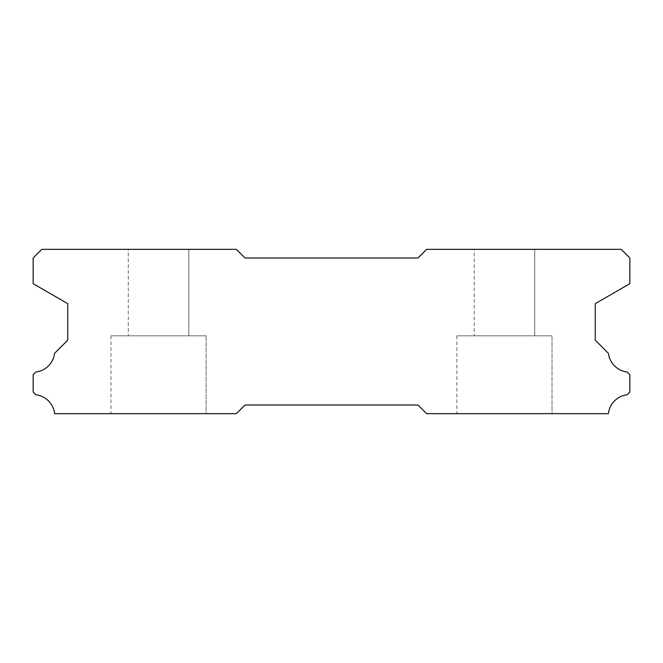 <?xml version="1.0" encoding="UTF-8"?>
<svg xmlns="http://www.w3.org/2000/svg" width="663" height="663" viewBox="0 0 663 663"><rect width="100%" height="100%" fill="white"/><g stroke="black" fill="none" stroke-linecap="round" stroke-linejoin="round"><path stroke-width="0.5" stroke-dasharray="3.31 2.49" d="M128.274 249.346L188.814 249.346L128.274 249.346L188.814 249.346L128.274 249.346L188.814 249.346L128.274 249.346L188.814 249.346L128.274 249.346L188.814 249.346L128.274 249.346L188.814 249.346L128.274 249.346L188.814 249.346L128.274 249.346L188.814 249.346L128.274 249.346L188.814 249.346L128.274 249.346L188.814 249.346L128.274 249.346L188.814 249.346L128.274 249.346L188.814 249.346L128.274 249.346L188.814 249.346L128.274 249.346L188.814 249.346L128.274 249.346L188.814 249.346L128.274 249.346L188.814 249.346L128.274 249.346L188.814 249.346L128.274 249.346L188.814 249.346L128.274 249.346L188.814 249.346L128.274 249.346L188.814 249.346L128.274 249.346L188.814 249.346L128.274 249.346L188.814 249.346L128.274 249.346L188.814 249.346L128.274 249.346L188.814 249.346L128.274 249.346L188.814 249.346L188.814 335.826L128.274 335.826L188.814 335.826L128.274 335.826L188.814 335.826L128.274 335.826L188.814 335.826L128.274 335.826L188.814 335.826L128.274 335.826L188.814 335.826L128.274 335.826L188.814 335.826L128.274 335.826L188.814 335.826L128.274 335.826L188.814 335.826L128.274 335.826L188.814 335.826L128.274 335.826L188.814 335.826L128.274 335.826L188.814 335.826L128.274 335.826L188.814 335.826L128.274 335.826L188.814 335.826L128.274 335.826L188.814 335.826L128.274 335.826L188.814 335.826L128.274 335.826L188.814 335.826L128.274 335.826L188.814 335.826L128.274 335.826L188.814 335.826L128.274 335.826L188.814 335.826L128.274 335.826L188.814 335.826L128.274 335.826L188.814 335.826L128.274 335.826L188.814 335.826L128.274 335.826L188.814 335.826L128.274 335.826L188.814 335.826L128.274 335.826L188.814 335.826L188.814 249.346L128.274 249.346L128.274 335.826M188.814 249.346L188.814 335.826M552.022 335.826L456.89 335.826L552.022 335.826L456.89 335.826L552.022 335.826L456.89 335.826L552.022 335.826L456.89 335.826L552.022 335.826L456.89 335.826L552.022 335.826L456.89 335.826L552.022 335.826L456.89 335.826L552.022 335.826L456.89 335.826L552.022 335.826L456.89 335.826L552.022 335.826L456.89 335.826L552.022 335.826L456.89 335.826L552.022 335.826L456.89 335.826L552.022 335.826L456.89 335.826L552.022 335.826L456.89 335.826L552.022 335.826L456.89 335.826L552.022 335.826L456.89 335.826L552.022 335.826L456.89 335.826L552.022 335.826L456.89 335.826L552.022 335.826L456.89 335.826L552.022 335.826L456.89 335.826L552.022 335.826L456.89 335.826L552.022 335.826L456.89 335.826L552.022 335.826L456.89 335.826L552.022 335.826L456.89 335.826L552.022 335.826L456.89 335.826L552.022 335.826L552.022 413.654L456.89 413.654L552.022 413.654L456.89 413.654L552.022 413.654L456.89 413.654L552.022 413.654L456.89 413.654L552.022 413.654L456.89 413.654L552.022 413.654L456.89 413.654L552.022 413.654L456.89 413.654L552.022 413.654L456.89 413.654L552.022 413.654L456.89 413.654L552.022 413.654L456.89 413.654L552.022 413.654L456.89 413.654L552.022 413.654L456.89 413.654L552.022 413.654L456.89 413.654L552.022 413.654L456.89 413.654L552.022 413.654L456.89 413.654L552.022 413.654L456.89 413.654L552.022 413.654L456.89 413.654L552.022 413.654L456.89 413.654L552.022 413.654L456.89 413.654L552.022 413.654L456.89 413.654L552.022 413.654L456.89 413.654L552.022 413.654L456.89 413.654L552.022 413.654L456.89 413.654L552.022 413.654L456.89 413.654L552.022 413.654L456.89 413.654L552.022 413.654L552.022 335.826L552.022 413.654M456.89 335.826L456.89 413.654M206.11 335.826L110.978 335.826L206.11 335.826L110.978 335.826L206.11 335.826L110.978 335.826L206.11 335.826L110.978 335.826L206.11 335.826L110.978 335.826L206.11 335.826L110.978 335.826L206.11 335.826L110.978 335.826L206.11 335.826L110.978 335.826L206.11 335.826L110.978 335.826L206.11 335.826L110.978 335.826L206.11 335.826L110.978 335.826L206.11 335.826L110.978 335.826L206.11 335.826L110.978 335.826L206.11 335.826L110.978 335.826L206.11 335.826L110.978 335.826L206.11 335.826L110.978 335.826L206.11 335.826L110.978 335.826L206.11 335.826L110.978 335.826L206.11 335.826L110.978 335.826L206.11 335.826L110.978 335.826L206.11 335.826L110.978 335.826L206.11 335.826L110.978 335.826L206.11 335.826L110.978 335.826L206.11 335.826L110.978 335.826L206.11 335.826L110.978 335.826L206.11 335.826L206.11 413.654L110.978 413.654L206.11 413.654L110.978 413.654L206.11 413.654L110.978 413.654L206.11 413.654L110.978 413.654L206.11 413.654L110.978 413.654L206.11 413.654L110.978 413.654L206.11 413.654L110.978 413.654L206.11 413.654L110.978 413.654L206.11 413.654L110.978 413.654L206.11 413.654L110.978 413.654L206.11 413.654L110.978 413.654L206.11 413.654L110.978 413.654L206.11 413.654L110.978 413.654L206.11 413.654L110.978 413.654L206.11 413.654L110.978 413.654L206.11 413.654L110.978 413.654L206.11 413.654L110.978 413.654L206.11 413.654L110.978 413.654L206.11 413.654L110.978 413.654L206.11 413.654L110.978 413.654L206.11 413.654L110.978 413.654L206.11 413.654L110.978 413.654L206.11 413.654L110.978 413.654L206.11 413.654L110.978 413.654L206.11 413.654L110.978 413.654L206.11 413.654L206.11 335.826L206.11 413.654M110.978 335.826L110.978 413.654M474.186 249.346L534.726 249.346L474.186 249.346L534.726 249.346L474.186 249.346L534.726 249.346L474.186 249.346L534.726 249.346L474.186 249.346L534.726 249.346L474.186 249.346L534.726 249.346L474.186 249.346L534.726 249.346L474.186 249.346L534.726 249.346L474.186 249.346L534.726 249.346L474.186 249.346L534.726 249.346L474.186 249.346L534.726 249.346L474.186 249.346L534.726 249.346L474.186 249.346L534.726 249.346L474.186 249.346L534.726 249.346L474.186 249.346L534.726 249.346L474.186 249.346L534.726 249.346L474.186 249.346L534.726 249.346L474.186 249.346L534.726 249.346L474.186 249.346L534.726 249.346L474.186 249.346L534.726 249.346L474.186 249.346L534.726 249.346L474.186 249.346L534.726 249.346L474.186 249.346L534.726 249.346L474.186 249.346L534.726 249.346L474.186 249.346L534.726 249.346L534.726 335.826L474.186 335.826L534.726 335.826L474.186 335.826L534.726 335.826L474.186 335.826L534.726 335.826L474.186 335.826L534.726 335.826L474.186 335.826L534.726 335.826L474.186 335.826L534.726 335.826L474.186 335.826L534.726 335.826L474.186 335.826L534.726 335.826L474.186 335.826L534.726 335.826L474.186 335.826L534.726 335.826L474.186 335.826L534.726 335.826L474.186 335.826L534.726 335.826L474.186 335.826L534.726 335.826L474.186 335.826L534.726 335.826L474.186 335.826L534.726 335.826L474.186 335.826L534.726 335.826L474.186 335.826L534.726 335.826L474.186 335.826L534.726 335.826L474.186 335.826L534.726 335.826L474.186 335.826L534.726 335.826L474.186 335.826L534.726 335.826L474.186 335.826L534.726 335.826L474.186 335.826L534.726 335.826L474.186 335.826L534.726 335.826L474.186 335.826L534.726 335.826L534.726 249.346L474.186 249.346L474.186 335.826M534.726 249.346L534.726 335.826M41.794 249.346L236.376 249.346L245.02 257.99L417.98 257.99L426.624 249.346L621.206 249.346L629.85 257.99L629.85 283.681L595.258 303.646L595.258 340.144L608.402 353.296A21.448 21.448 0 0 0 627.115 372.009L629.85 374.736L629.85 392.032L627.14 394.767A21.448 21.448 0 0 0 608.385 413.654L426.624 413.654L417.98 405.01L245.02 405.01L236.376 413.654L54.615 413.654A21.448 21.448 0 0 0 35.86 394.767L33.15 392.032L33.15 374.736L35.885 372.009A21.448 21.448 0 0 0 54.598 353.296L67.742 340.144L67.742 303.646L33.15 283.681L33.15 257.99L41.794 249.346"/><path stroke-width="0.99" d="M236.376 249.346L41.794 249.346L33.15 257.99L33.15 283.681L67.742 303.646L67.742 340.144L54.598 353.296A21.448 21.448 0 0 1 35.885 372.009L33.15 374.736L33.15 392.032L35.86 394.767A21.448 21.448 0 0 1 54.615 413.654L236.376 413.654L245.02 405.01L417.98 405.01L426.624 413.654L608.385 413.654A21.448 21.448 0 0 1 627.14 394.767L629.85 392.032L629.85 374.736L627.115 372.009A21.448 21.448 0 0 1 608.402 353.296L595.258 340.144L595.258 303.646L629.85 283.681L629.85 257.99L621.206 249.346L426.624 249.346L417.98 257.99L245.02 257.99L236.376 249.346"/></g></svg>
